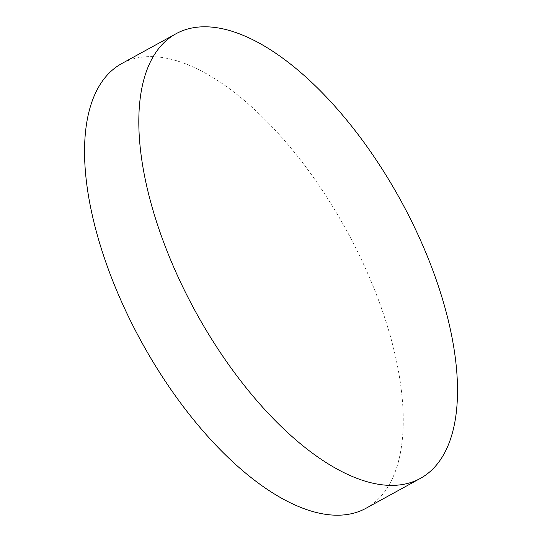 <?xml version="1.0" encoding="UTF-8"?>
<svg xmlns="http://www.w3.org/2000/svg" width="542" height="542" viewBox="0 0 542 542"><rect width="100%" height="100%" fill="white"/><g stroke="black" fill="none" stroke-linecap="round" stroke-linejoin="round"><path stroke-width="0.41" stroke-dasharray="2.71 2.03" d="M366.087 508.227A253.683 116.693 61.2 0 0 367.645 507.339A253.683 116.693 61.2 0 0 344.265 226.292A253.683 116.693 61.2 0 0 121.699 63.597"/><path stroke-width="0.81" d="M175.974 33.773L121.699 63.597A253.683 116.693 61.2 0 0 120.141 64.491A253.683 116.693 61.2 0 0 143.522 345.532A253.683 116.693 61.2 0 0 366.087 508.227L420.355 478.403A253.683 116.693 61.2 0 0 398.539 196.468A253.683 116.693 61.2 0 0 175.974 33.773A253.683 116.693 61.2 0 0 197.789 315.708A253.683 116.693 61.2 0 0 420.355 478.403"/></g></svg>
